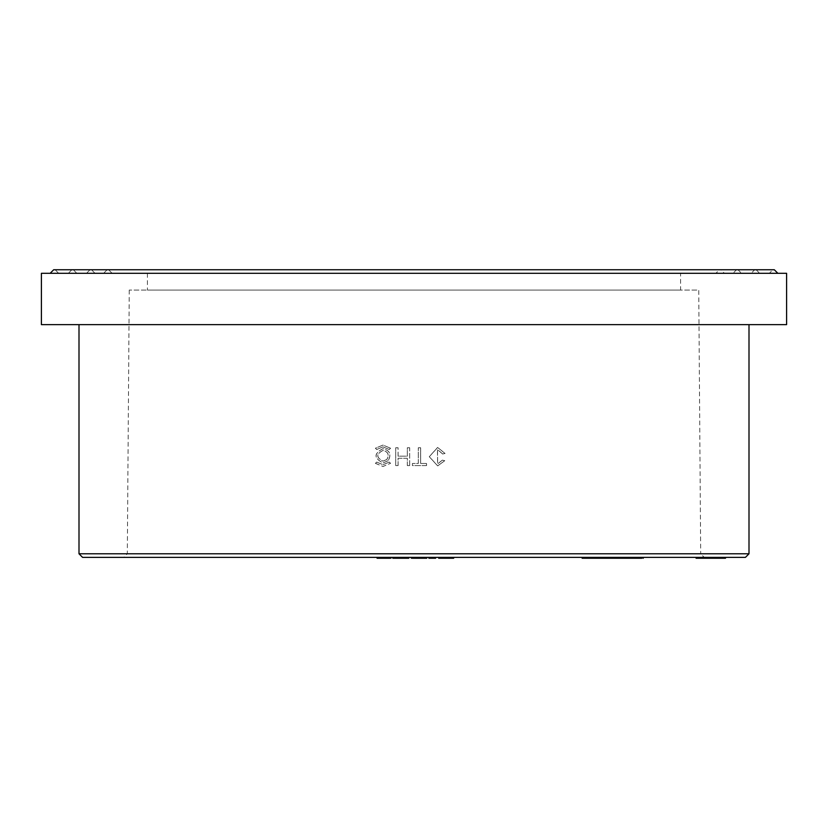 <?xml version="1.0" encoding="UTF-8"?>
<svg xmlns="http://www.w3.org/2000/svg" width="828" height="828" viewBox="0 0 828 828"><rect width="100%" height="100%" fill="white"/><g stroke="black" fill="none" stroke-linecap="round" stroke-linejoin="round"><path stroke-width="0.62" stroke-dasharray="4.14 3.1" d="M702.009 557.358L721.271 557.358L702.009 557.358L702.009 558.248L721.271 558.248L705.239 558.248L720.888 558.248L718.983 558.248L720.888 558.248L720.888 557.358L705.239 557.358L723.61 557.358M703.665 557.358L705.239 557.358L705.239 558.248L703.665 558.248L703.665 557.358M643.273 558.248L641.762 558.248L641.762 557.358L640.158 557.358L641.12 557.358L641.12 558.248L641.1 557.358L625.823 557.358L643.273 557.358M641.762 558.248L632.106 558.248L638.171 558.248L638.171 557.358L638.14 558.248L623.308 558.248L628.4 558.248L628.4 557.358L623.308 557.358L632.965 557.358L617.781 557.358L628.4 557.358M628.4 558.248L625.74 558.248L625.74 557.358L625.792 558.248L632.965 558.248L619.323 558.248L619.323 557.358M451.363 557.358L438.964 557.358L451.363 557.358L451.384 558.248L439.999 558.248M438.964 558.248L438.964 557.358L439.999 557.358M442.307 558.248L440.993 558.248L440.993 557.358L441.138 558.248L442.39 558.248M428.894 557.358L435.611 557.358L428.894 557.358M424.433 557.358L416.298 557.358C412.851 557.358 412.851 557.358 416.298 557.358C412.851 557.358 412.851 557.358 416.298 557.358L424.433 557.358L424.433 558.248L426.741 558.248L412.489 558.248M412.199 558.248L412.489 557.358M400.39 557.358L408.763 557.358L392.803 558.248M378.996 557.358L390.112 557.358L378.996 557.358L378.996 558.248L377.071 558.248M390.112 557.358L389.905 558.248L380.518 558.248L380.518 557.358M82.562 557.358L745.438 557.358M704.245 557.358L123.755 557.358L704.245 557.358L700.685 553.818L127.315 553.818L700.685 553.818L698.749 290.069L129.251 290.069L698.749 290.069M582.146 557.358L602.277 557.358L582.146 557.358M602.411 557.358L602.277 558.248L588.708 558.248L588.708 557.358M595.384 557.358L618.464 557.358L595.384 557.358L595.384 558.248L602.277 558.248M696.089 557.358L717.11 557.358L696.089 557.358M717.11 557.358L716.417 557.358L716.417 558.248L696.089 558.248M707.153 557.358L725.111 557.358L705.539 557.358L707.153 557.358L707.153 558.248L723.962 558.248M725.504 557.358L725.111 558.248L707.153 558.248M680.575 273.312L147.425 273.312L680.575 273.312L680.575 290.069L147.425 290.069L680.575 290.069M759.69 273.312L68.31 273.312L759.69 273.312L756.13 269.752L71.87 269.752L756.13 269.752M769.315 273.312L58.684 273.312L769.315 273.312L772.876 269.752L55.124 269.752L772.876 269.752M754.701 269.752L73.299 269.752L754.701 269.752L751.141 273.312L76.859 273.312L751.141 273.312M741.515 273.312L86.485 273.312L741.515 273.312L737.955 269.752L90.045 269.752L737.955 269.752M736.527 269.752L91.473 269.752L736.527 269.752L732.966 273.312L95.034 273.312L732.966 273.312M724.407 273.312L103.593 273.312L724.407 273.312L720.846 269.752L107.154 269.752L720.846 269.752M719.418 269.752L108.582 269.752L719.418 269.752L715.858 273.312L112.142 273.312L715.858 273.312M774.304 269.752L53.696 269.752M777.865 273.312L50.135 273.312L777.865 273.312M748.998 324.638L79.002 324.638L748.998 324.638M442.701 454.013L437.494 449.48L437.65 463.877L442.431 460.151L444.75 460.699L437.712 465.895L429.308 456.694L437.65 447.462L445.06 453.423L442.628 454.013L445.06 453.423M426.524 465.584L426.524 463.483L420.645 463.483L420.645 447.772L418.285 447.772L420.655 447.772L420.655 463.483L426.555 463.483L426.555 465.584L412.427 465.584L412.427 463.483L418.295 463.483L418.295 447.772L418.295 463.483L412.427 463.483L412.427 465.584L426.555 465.584M395.701 447.772L398.061 447.772L398.061 456.166L407.314 456.166L407.314 447.772L409.674 447.772L409.674 465.584L407.314 465.584L407.314 458.267L398.061 458.267L398.061 465.584L395.701 465.584L395.701 447.772L395.701 465.584M390.505 448.227L389.243 449.49L382.94 446.872L376.647 449.49L375.384 448.227L382.94 445.091L390.568 448.227L383.022 445.091L375.384 448.227M388.053 460.751L382.94 462.914C373.749 458.163 373.749 453.413 382.94 448.662C389.895 450.453 391.603 454.489 388.053 460.751L388.125 460.751C391.654 454.489 389.957 450.453 383.022 448.662C373.863 453.413 373.863 458.163 383.022 462.914L388.125 460.751M389.243 462.086L390.505 463.349L382.94 466.474L375.384 463.349L376.647 462.086L382.94 464.694L389.305 462.086L383.022 464.694L376.647 462.086M786.6 324.638L41.4 324.638M41.4 273.312L786.6 273.312M384.782 557.358L379.607 557.358L384.782 557.358L384.782 558.248L379.607 558.248L379.607 557.358M387.856 557.358L387.773 558.248L387.856 557.358M379.607 558.248L380.29 558.248L380.29 557.358M380.518 558.248L381.294 558.248L381.294 557.358M381.294 558.248L378.996 558.248M380.29 558.248L384.782 558.248M408.763 558.248L402.75 558.248L402.75 557.358M402.75 558.248L400.39 558.248M426.575 558.248L424.288 558.248L424.288 557.358M424.288 558.248L416.298 558.248C412.851 558.248 412.851 558.248 416.298 558.248C412.851 558.248 412.851 558.248 416.298 558.248L424.433 558.248M435.611 558.248L435.466 557.358M435.466 558.248L428.894 558.248M453.661 558.248L451.384 558.248M593.717 557.358L599.948 557.358L590.074 557.358L593.717 557.358L593.717 558.248L599.948 558.248L594.204 558.248L594.204 557.358M599.948 557.358L599.948 558.248M594.204 558.248L590.074 558.248L590.074 557.358M588.708 558.248L584.009 558.248L584.009 557.358M584.009 558.248L582.146 558.248M590.074 558.248L593.717 558.248M606.965 558.248L609.667 558.248L606.965 558.248L606.965 557.358M619.323 558.248L606.003 558.248L606.003 557.358M606.003 558.248L604.171 558.248L604.171 557.358M604.171 558.248L606.883 558.248L606.883 557.358M606.883 558.248L597.091 558.248L597.091 557.358M597.091 558.248L595.384 558.248M617.781 558.248L617.781 557.358M627.852 558.248L627.852 557.358L635.925 557.358L627.852 557.358L627.81 558.248L635.925 558.248L627.852 558.248L627.852 557.358M640.158 558.248L640.158 557.358M632.106 558.248L632.106 557.358M699.877 557.358L714.75 557.358L714.75 558.248L713.394 558.248L713.394 557.358L698.915 557.358L699.877 557.358L699.877 558.248L714.719 558.248L714.719 557.358L713.394 557.358M713.394 558.248L698.915 558.248L698.915 557.358M717.11 558.248L716.417 558.248M698.915 558.248L699.877 558.248M702.009 558.248L701.564 557.358M701.564 558.248L716.572 558.248L716.572 557.358M716.572 558.248L712.856 558.248L712.856 557.358M712.856 558.248L715.133 558.248L715.133 557.358M715.133 558.248L718.031 558.248M707.495 557.358L705.653 557.358L705.653 558.248L713.736 558.248L705.994 558.248L705.994 557.358L713.736 557.358L707.495 557.358L707.495 558.248M713.736 557.358L712.96 557.358L712.96 558.248L713.736 558.248L713.736 557.358M718.983 558.248L718.983 557.358M713.425 558.248L713.425 557.358M719.511 558.248L719.511 557.358M708.851 557.358L723.506 557.358L708.851 557.358L708.851 558.248L723.506 558.248L721.819 558.248L721.819 557.358M721.819 558.248L708.851 558.248M376.74 462.086L375.384 463.349M375.488 463.349L383.022 466.474L390.505 463.349M390.568 463.349L389.305 462.086M386.873 459.488L383.022 461.134C376.15 457.573 376.15 454.003 383.022 450.442C388.208 451.777 389.491 454.789 386.873 459.488L386.8 459.488C389.429 454.789 388.135 451.777 382.94 450.442C376.047 454.003 376.047 457.573 382.94 461.134L386.8 459.488M375.488 448.227L376.647 449.49M376.74 449.49L383.022 446.872L389.243 449.49M389.305 449.49L390.568 448.227M395.743 465.584L398.061 465.584M398.102 465.584L398.061 458.267M398.102 458.267L407.335 458.267L407.314 465.584L409.674 465.584M409.684 465.584L409.674 447.772M409.684 447.772L407.314 447.772L407.335 456.166L398.061 456.166M398.102 456.166L398.061 447.772M398.102 447.772L395.743 447.772M444.978 453.423L437.588 447.462L429.266 456.694L437.65 465.895L444.75 460.699M444.677 460.699L442.431 460.151M442.359 460.151L437.588 463.877L437.432 449.48L442.628 454.013M748.998 553.787L79.002 553.787M386.21 558.248L386.21 557.358M424.039 558.248L424.039 557.358M414.828 558.248L414.828 557.358M422.58 558.248L422.58 557.358M416.298 558.248L416.298 557.358L416.298 558.248M448.952 558.248L448.952 557.358M440.889 558.248L440.889 557.358M596.833 558.248L596.833 557.358M597.485 558.248L597.485 557.358M631.133 558.248L631.133 557.358M635.894 558.248L635.894 557.358L635.925 558.248M632.53 558.248L632.53 557.358M638.667 558.248L638.667 557.358M635.811 558.248L635.811 557.358M634.838 558.248L634.838 557.358M632.871 558.248L632.871 557.358M625.823 558.248L625.823 557.358M702.32 558.248L702.32 557.358M705.042 558.248L705.042 557.358M713.146 558.248L713.146 557.358M705.435 558.248L705.435 557.358M702.372 558.248L702.372 557.358M700.25 558.248L700.25 557.358M698.76 558.248L698.76 557.358M714.533 558.248L714.533 557.358M707.278 558.248L707.278 557.358M720.639 558.248L720.639 557.358L720.619 558.248M718 558.248L718 557.358M715.671 558.248L715.671 557.358M715.506 558.248L715.506 557.358M707.733 558.248L707.733 557.358M709.42 558.248L709.42 557.358M722.182 558.248L722.182 557.358M720.505 558.248L720.505 557.358M720.722 558.248L720.722 557.358M710.559 558.248L710.559 557.358M707.091 558.248L707.091 557.358M147.425 273.312L147.425 290.069M76.859 273.312L73.299 269.752M71.87 269.752L68.31 273.312M95.034 273.312L91.473 269.752M90.045 269.752L86.485 273.312M112.142 273.312L108.582 269.752M107.154 269.752L103.593 273.312M58.684 273.312L55.124 269.752M129.251 290.069L127.315 553.818L123.755 557.358M388.56 557.358L388.56 558.248M413.741 557.358L413.741 558.248M714.554 557.358L714.554 558.248M721.602 557.358L721.602 558.248M716.737 557.358L716.737 558.248M707.526 557.358L707.526 558.248M723.506 557.358L723.506 558.248M705.539 557.358L705.539 558.248"/><path stroke-width="1.24" d="M745.438 557.358L82.562 557.358L79.002 553.787L748.998 553.787L745.438 557.358M50.135 273.312L53.696 269.752L774.304 269.752L777.865 273.312M748.998 324.638L748.998 553.787M41.4 324.638L786.6 324.638L786.6 273.312L41.4 273.312L41.4 324.638M386.293 557.358L386.293 558.248L377.071 558.248L377.071 557.358M386.293 558.248L389.905 558.248M395.298 557.358L395.298 558.248L392.803 558.248L392.803 557.358M395.298 558.248L401.487 558.248L401.487 557.358M401.487 558.248L406.403 558.248L406.403 557.358M406.403 558.248L408.763 558.248L408.763 557.358M412.199 558.248L426.741 558.248L426.741 557.358M426.575 558.248L426.575 557.358M428.894 557.358L428.894 558.248L429.039 557.358M429.039 558.248L435.611 558.248L435.611 557.358M438.964 558.248L453.661 558.248L453.661 557.358M439.999 558.248L439.999 557.358M442.307 558.248L442.307 557.358M451.363 558.248L451.363 557.358M582.146 557.358L582.146 558.248L593.697 558.248L593.697 557.358M593.697 558.248L601.056 558.248L601.056 557.358M601.056 558.248L602.277 558.248M602.411 557.358L602.411 558.248L607.835 558.248L607.835 557.358M607.835 558.248L609.667 558.248L609.667 557.358M609.667 558.248L616.756 558.248L616.756 557.358M616.756 558.248L618.464 558.248L618.464 557.358M618.464 558.248L623.308 558.248L623.308 557.358M623.308 558.248L624.912 558.248L624.912 557.358M624.912 558.248L631.971 558.248L631.971 557.358M631.971 558.248L632.965 558.248L632.965 557.358M632.965 558.248L641.762 558.248M696.089 557.358L696.089 558.248L715.03 558.248L715.03 557.358M715.03 558.248L720.981 558.248L720.981 557.358M720.981 558.248L721.271 557.358M721.271 558.248L725.111 558.248M390.112 558.248L390.112 557.358M400.431 558.248L400.431 557.358M402.294 558.248L402.294 557.358M412.489 558.248L412.489 557.358M415.511 558.248L415.511 557.358M424.153 558.248L424.153 557.358M442.39 558.248L442.39 557.358M448.579 558.248L448.579 557.358M628.773 558.248L628.773 557.358M637.239 558.248L637.239 557.358M717.11 558.248L717.11 557.358L717.11 558.248M718.031 558.248L718.031 557.358M723.962 558.248L723.962 557.358M79.002 324.638L79.002 553.787M390.94 557.358L390.94 558.248M411.361 557.358L411.361 558.248M438.685 557.358L438.685 558.248M643.273 557.358L643.273 558.248M723.61 557.358L723.61 558.248M725.504 557.358L725.504 558.248"/></g></svg>
